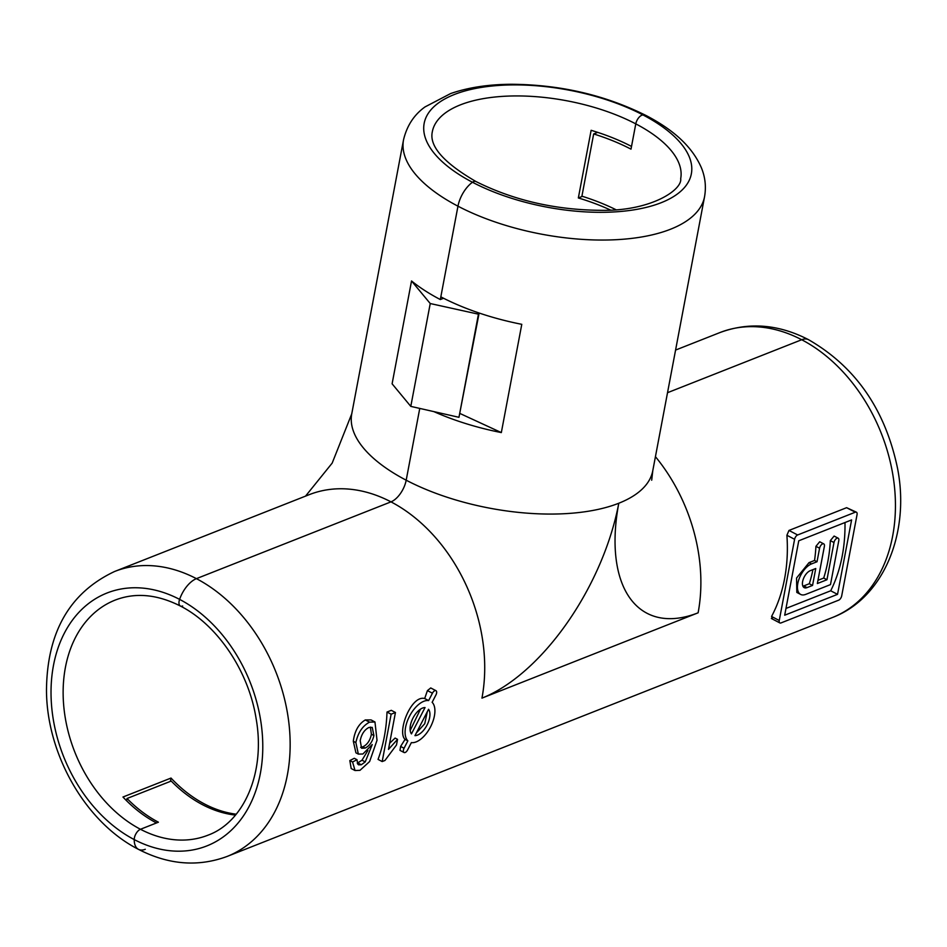 <?xml version="1.0" encoding="UTF-8"?>
<svg xmlns="http://www.w3.org/2000/svg" width="947" height="947" viewBox="0 0 947 947"><rect width="100%" height="100%" fill="white"/><g stroke="black" fill="none" stroke-linecap="round" stroke-linejoin="round"><path stroke-width="1.42" d="M400.617 746.437L399.989 750.367L404.049 752.498A3.835 1.965 117.6 0 0 407.577 749.977L411.377 742.602A22.977 11.778 117.6 0 0 430.565 726.811A22.977 11.778 117.6 0 0 432.14 702.319L435.94 694.944A3.835 1.965 117.6 0 0 435.963 690.683A3.835 1.965 117.6 0 0 432.424 693.204L428.624 700.579A22.977 11.778 117.6 0 0 409.435 716.37A22.977 11.778 117.6 0 0 407.861 740.85L405.056 739.382L400.617 746.437L404.061 748.237A3.835 1.965 117.6 0 0 404.049 752.498M435.963 690.683L430.731 687.948L427.428 690.6L424.682 698.519C411.034 694.861 396.829 732.232 405.056 739.382M414.964 735.641A15.318 7.86 117.6 0 0 427.038 725.071A15.318 7.86 117.6 0 0 428.553 709.279L414.964 735.641M416.349 732.966L424.741 723.721L427.31 711.694M236.217 814.195A126.377 93.327 -111.5 0 1 171.016 778.055L122.968 797.019A126.377 93.327 -111.5 0 0 156.492 822.955L140.464 829.276A7.659 3.93 117.6 0 0 134.214 839.575A22.977 11.778 117.6 0 0 138.475 849.352A22.977 11.778 -62.4 0 1 134.214 839.575A135.954 100.394 68.5 0 1 53.482 665.374A135.954 100.394 68.5 0 1 179.599 599.38A22.977 11.778 -62.4 0 1 196.42 578.653A22.977 11.778 117.6 0 0 179.599 599.38A7.659 3.93 117.6 0 0 180.38 606.021A7.659 3.93 -62.4 0 1 179.599 599.38A135.954 100.394 68.5 0 1 260.33 773.569A135.954 100.394 68.5 0 1 134.214 839.575A7.659 3.93 -62.4 0 1 140.464 829.276L158.409 822.197A126.377 93.327 68.5 0 1 127.028 798.499L126.602 800.76M719.909 332.575C748.982 321.85 778.529 324.217 808.525 339.677C855.615 366.797 885.291 409.684 897.543 468.339C910.174 532.557 884.06 597.948 832.377 617.539A153.177 113.119 -111.5 0 0 894.323 485.409A153.177 113.119 -111.5 0 0 801.707 339.736A22.977 11.778 -62.4 0 1 808.525 339.677A22.977 11.778 117.6 0 0 801.707 339.736L667.528 392.697L801.707 339.736A153.177 113.119 -111.5 0 0 719.909 332.575L675.578 350.07M844.984 522.543A153.177 113.119 68.5 0 1 830.708 590.786L785.974 608.447M809.022 562.636L796.557 578.025L796.818 592.431L800.629 594.42A17.235 8.831 -62.4 0 1 798.96 579.244A17.235 8.831 -62.4 0 1 811.496 563.927L817.024 561.749L814.55 560.458L809.022 562.636L811.496 563.927M814.55 560.458A153.177 113.119 -111.5 0 0 815.935 546.312L819.7 541.755L823.76 543.874A3.835 1.965 -62.4 0 1 824.387 546.324L817.356 583.53L826.956 579.742L833.987 542.524A3.835 1.965 -62.4 0 1 835.763 539.115A3.835 1.965 -62.4 0 1 838.166 538.192A3.835 1.965 -62.4 0 1 838.793 540.63L830.483 584.607L805.743 594.373A17.235 8.831 -62.4 0 1 800.629 594.42M838.166 538.192L834.106 536.061L830.341 540.619A153.177 113.119 68.5 0 1 823.712 578.049L817.959 580.322M114.623 571.479C69.806 592.562 47.09 632.051 46.486 689.949C46.51 753.978 85.431 822.446 138.475 849.352C168.471 864.8 198.018 867.168 227.091 856.455A153.177 113.119 68.5 0 0 289.036 724.325A153.177 113.119 68.5 0 0 196.42 578.653A153.177 113.119 68.5 0 0 114.623 571.479L309.172 494.689A153.177 113.119 68.5 0 1 390.981 501.863L196.42 578.653L390.981 501.863A19.153 9.813 117.6 0 0 406.192 480.2L419.758 408.406L406.192 480.2A19.153 9.813 -62.4 0 1 390.981 501.863A153.177 113.119 -111.5 0 1 481.952 698.128L698.117 612.804A153.177 113.119 -111.5 0 0 655.431 456.679M355.03 770.538L351.183 768.526L349.822 760.571L354.296 758.287L357.007 759.695L357.646 763.945L358.593 764.821L361.304 764.75L365.246 761.897L372.23 744.543L362.89 754.001L358.357 754.096L355.859 742.555C358.025 732.658 362.583 725.852 369.543 722.159L374.953 721.969L377.024 740.282L369.626 761.542L359.99 770.325L355.03 770.538L352.58 762.004L357.007 759.695M357.303 763.164L362.003 760.204L367.921 750.462M358.357 754.096L355.93 752.829L353.314 741.229C354.675 730.954 358.676 723.863 365.317 719.945L371.046 719.921L374.953 721.969M382.186 761.566L378.054 759.399A153.177 113.119 -111.5 0 0 387.003 712.037L391.312 710.333L395.444 712.499L388.471 749.408L397.551 739.358L396.497 744.958L384.956 760.465L382.186 761.566L391.135 714.204L387.003 712.037M389.631 743.277L395.1 738.068L397.551 739.358M846.618 507.687L855.283 512.209A3.835 1.965 -62.4 0 1 856.419 512.197L846.618 507.687L788.981 530.438L786.898 535.268A153.177 113.119 68.5 0 1 771.556 616.461L772.361 618.391M235.483 815.083A126.377 93.327 -111.5 0 1 171.229 781.05L127.028 798.499M615.858 209.666A126.377 55.34 10.7 0 0 581.908 196.183L593.674 133.941A126.377 55.34 -169.3 0 1 630.998 149.153L635.78 123.868A7.659 3.93 -62.4 0 1 643.025 114.954A22.977 11.778 -62.4 0 1 646.351 115.664A22.977 11.778 117.6 0 0 643.025 114.954A7.659 3.93 117.6 0 0 635.78 123.868L631.519 146.442A126.377 55.34 -169.3 0 0 591.129 130.307L578.345 197.959A126.377 55.34 -169.3 0 1 610.436 210.021M411.531 280.963L430.234 303.537L478.898 314.274L458.964 417.307L410.797 406.381L392.105 383.807L411.531 280.963A153.177 67.083 -169.3 0 0 440.319 299.548L457.969 206.186A22.977 11.778 -62.4 0 1 472.482 182.262A7.659 3.93 -62.4 0 1 475.998 181.552A7.659 3.93 117.6 0 0 472.482 182.262A22.977 11.778 117.6 0 0 457.969 206.186L440.829 296.849A153.177 67.083 10.7 0 0 521.785 324.324L501.33 432.578A153.177 67.083 -169.3 0 1 433.868 411.614M501.33 432.578L460.135 413.567M597.687 132.355L593.674 133.941M373.935 735.535L372.207 727.391L368.845 727.497C364.335 729.9 361.458 734.292 360.203 740.672L361.6 748.248L365.116 748.071L362.772 746.852C367.247 744.733 370.123 740.518 371.402 734.209L373.935 735.535C372.467 741.726 369.519 745.905 365.116 748.071M371.402 734.209L370.36 727.083M360.618 747.325L362.772 746.852M365.317 719.945L369.543 722.159M353.314 741.229L355.859 742.555M352.58 762.004L349.822 760.571M365.246 761.897L362.003 760.204M361.304 764.75L357.919 762.974M391.135 714.204L395.444 712.499M410.169 730.48L420.48 709.161M411.448 733.901L425.037 707.539A15.318 7.86 117.6 0 0 412.963 718.11A15.318 7.86 117.6 0 0 411.448 733.901M424.682 698.519L428.624 700.579M407.861 740.85L404.061 748.237M837.539 594.349L784.696 615.207L798.759 540.784L851.602 519.927L837.539 594.349L830.708 590.786M786.898 535.268L794.592 539.293L779.251 620.486A3.835 1.965 -62.4 0 0 779.878 622.937A3.835 1.965 -62.4 0 0 781.015 622.925L838.663 600.173A3.835 1.965 -62.4 0 0 841.705 595.841L857.047 514.647A3.835 1.965 -62.4 0 0 856.419 512.197M855.283 512.209L797.634 534.972A3.835 1.965 -62.4 0 0 794.592 539.293M809.306 583.731L803.778 585.909L807.022 587.614A9.577 4.913 -62.4 0 1 804.181 587.637A9.577 4.913 -62.4 0 1 803.257 579.209A9.577 4.913 -62.4 0 1 810.218 570.698L815.746 568.52L812.55 585.435L809.306 583.731A153.177 113.119 -111.5 0 0 812.952 569.62M807.022 587.614L812.55 585.435M802.89 586.181L803.778 585.909M823.712 578.049L826.956 579.742M817.024 561.749L819.581 548.218A3.835 1.965 -62.4 0 1 821.345 544.797A3.835 1.965 -62.4 0 1 823.76 543.874M138.475 849.352A22.977 11.778 117.6 0 0 145.293 849.281M478.898 314.274A33.323 14.596 10.7 0 0 477.868 312.593M440.319 299.548L443.587 298.258M180.38 606.021C217.147 624.618 248.528 670.772 256.069 718.347C265.811 772.302 243.995 822.126 207.949 835.195A126.377 93.327 -111.5 0 1 140.464 829.276A126.377 93.327 -111.5 0 1 64.053 709.102A126.377 93.327 -111.5 0 1 115.155 600.09C135.362 592.301 157.107 594.29 180.38 606.021A7.659 3.93 117.6 0 0 182.653 605.997M578.345 197.959L582.429 196.349M171.016 778.055L170.377 781.382M458.964 417.307L478.389 314.475M410.797 406.381L430.234 303.537M427.428 690.6L432.424 693.204M680.692 178.628A126.377 55.34 10.7 0 0 635.78 123.868A126.377 55.34 10.7 0 0 508.066 96.097A126.377 55.34 10.7 0 0 432.341 131.692C429.05 146.11 443.61 162.73 475.998 181.552C513.416 200.255 554.788 209.843 600.114 210.317C650.636 211.477 682.491 189.921 680.692 178.628M704.556 196.704A153.177 67.083 -169.3 0 1 612.768 239.851A153.177 67.083 -169.3 0 1 457.969 206.186A153.177 67.083 -169.3 0 1 403.529 139.825L351.751 413.839A153.177 67.083 10.7 0 0 406.192 480.2A153.177 67.083 -169.3 0 0 618.793 503.236A153.177 67.083 10.7 0 0 652.779 470.718L704.556 196.704C706.296 186.772 705.231 177.125 701.372 167.749C690.777 143.376 668.582 127.348 646.351 115.664C605.334 95.114 560.375 84.65 511.498 84.271C488.545 84.378 468.256 87.467 450.642 93.552L425.002 106.928C414.04 114.8 406.89 125.762 403.529 139.825M481.952 698.128A172.33 88.355 -62.4 0 0 618.793 503.236A172.33 88.355 117.6 0 0 698.117 612.804M643.025 114.954A135.954 59.531 -169.3 0 1 661.184 202.705A135.954 59.531 -169.3 0 1 472.482 182.262A135.954 59.531 -169.3 0 1 454.335 94.511A135.954 59.531 -169.3 0 1 643.025 114.954M788.981 530.438L797.634 534.972M779.251 620.486L771.556 616.461M833.987 542.524L830.341 540.619M819.581 548.218L815.935 546.312M227.091 856.455L832.377 617.539M651.69 480.224L652.779 470.718M779.878 622.937L771.355 618.474M305.538 496.121L332.184 463.095L351.751 413.839"/></g></svg>
